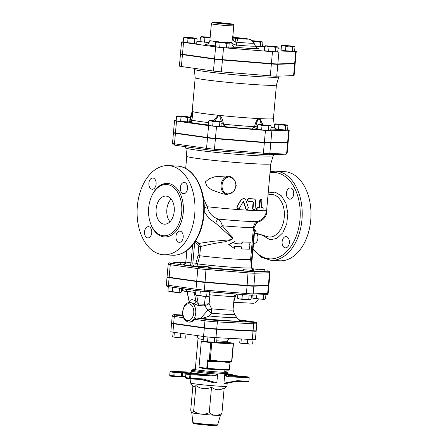 <?xml version="1.0" encoding="UTF-8"?>
<svg xmlns="http://www.w3.org/2000/svg" width="448" height="448" viewBox="0 0 448 448"><rect width="100%" height="100%" fill="white"/><g stroke="black" fill="none" stroke-linecap="round" stroke-linejoin="round"><path stroke-width="0.67" d="M261.268 207.564A42.185 1.842 5.1 0 0 262.058 207.57L262.679 207.637C263.43 208.572 263.346 209.507 262.427 210.437A42.885 1.87 -174.9 0 1 257.712 210.33C256.609 209.356 256.693 208.421 257.958 207.53A42.885 1.87 5.1 0 0 259.689 207.586L260.316 200.592L261.285 199.214L261.89 200.626L261.268 207.62A42.885 1.87 5.1 0 0 262.679 207.637L262.125 207.575M257.712 210.33L257.169 210.263C256.088 209.289 256.172 208.354 257.421 207.463A42.185 1.842 5.1 0 0 259.118 207.519L259.745 200.519L260.697 199.147L261.285 199.214M259.118 207.519L259.689 207.586M257.477 210.274A42.185 1.842 -174.9 0 1 257.169 210.263L257.606 210.319M253.081 201.695L253.557 202.423L252.997 208.718L253.848 210.162L255.069 208.818L255.69 201.824C255.741 200.122 255.13 199.158 253.87 198.923A42.885 1.87 -174.9 0 1 249.054 198.66C247.425 199.494 247.341 200.43 248.808 201.454A42.885 1.87 5.1 0 0 253.081 201.695L253.114 201.701M253.406 198.862A42.185 1.842 5.1 0 1 248.674 198.598C247.066 199.438 246.982 200.368 248.422 201.398L248.808 201.454M253.848 210.162L253.372 210.101L252.532 208.656L253.092 202.362L252.627 201.634M246.131 208.942L247.05 209.782L248.416 207.85L245.857 200.038L243.981 198.346L241.22 199.718L236.975 207.066L237.832 209.138L239.294 208.471L243.46 201.113L246.131 208.942L245.778 208.886L243.163 201.057M246.87 209.737L245.778 208.886M237.726 209.11L236.774 207.015L240.962 199.668L243.824 198.324M249.11 245.672L249.687 249.166A31.287 1.366 -174.9 0 1 242.138 248.959L241.394 246.814A31.287 1.366 -174.9 0 1 234.578 246.4L234.394 248.494L228.866 244.569L235.015 241.5L234.83 243.6A31.287 1.366 5.1 0 0 241.646 244.014L242.766 241.965A31.287 1.366 5.1 0 0 250.309 242.172L249.11 245.672M234.83 243.566A30.582 1.333 5.1 0 0 241.192 243.953L242.29 241.898A30.582 1.333 5.1 0 0 249.67 242.099L250.309 242.172M242.29 241.898L242.766 241.965M241.192 243.953L241.646 244.014M234.394 248.494L228.698 244.524L235.015 241.5M240.946 246.747L241.668 248.892L242.138 248.959M170.005 165.754A44.643 28.907 93 0 1 194.83 212.957A44.643 28.907 93 0 1 163.722 254.761A44.643 28.907 93 0 1 137.172 208.678A44.643 28.907 93 0 1 168.358 165.598A44.643 28.907 93 0 1 170.005 165.754M290.584 187.975A5.622 3.64 93 0 1 293.709 193.922A5.622 3.64 93 0 1 289.789 199.192A5.622 3.64 93 0 1 286.446 193.385A5.622 3.64 93 0 1 290.377 187.958A5.622 3.64 93 0 1 290.584 187.975M289.352 242.76A5.622 3.64 93 0 1 285.449 247.867A5.622 3.64 93 0 1 282.1 242.06A5.622 3.64 93 0 1 286.031 236.634A5.622 3.64 93 0 1 286.238 236.656A5.622 3.64 93 0 1 289.352 242.76M257.001 233.839A5.622 3.64 93 0 1 257.578 240.055A5.622 3.64 93 0 1 254.01 243.432A5.622 3.64 93 0 1 253.803 243.41A5.622 3.64 93 0 1 253.54 243.359M252.991 249.497L261.229 257.258L270.945 260.333L279.72 260.786A44.643 28.907 -87 0 0 310.828 218.982A44.643 28.907 -87 0 0 286.003 171.78A44.643 28.907 -87 0 0 284.357 171.623L275.582 171.164L270.099 171.651M204.21 211.434L208.617 218.137L216.395 223.832L232.361 238.19C231.706 239.271 230.485 239.848 228.698 239.926L213.158 241.287L199.147 243.37L195.541 240.957M268.005 195.076C277.071 191.218 285.902 203.801 284.183 217.728C283.254 229.085 275.806 238.23 268.498 236.902L267.361 236.667M254.643 232.07L255.668 231.84C256.402 231.459 256.267 230.882 255.259 230.098L253.523 228.766L256.334 223.362L258.171 222.062C263.85 220.164 266.812 216.194 267.053 210.151L266.958 206.802M167.462 184.598A25.659 16.615 -87 0 0 166.516 184.509A25.659 16.615 -87 0 0 148.59 209.272A25.659 16.615 -87 0 0 163.85 235.76A25.659 16.615 -87 0 0 181.731 211.73A25.659 16.615 -87 0 0 167.462 184.598M152.992 178.024A5.622 3.64 -87 0 0 152.785 178.007A5.622 3.64 -87 0 0 148.859 183.434A5.622 3.64 -87 0 0 152.202 189.241A5.622 3.64 -87 0 0 156.122 183.971A5.622 3.64 -87 0 0 152.992 178.024M184.43 182.459A5.622 3.64 -87 0 0 184.223 182.442A5.622 3.64 -87 0 0 180.292 187.869A5.622 3.64 -87 0 0 183.635 193.676A5.622 3.64 -87 0 0 187.555 188.406A5.622 3.64 -87 0 0 184.43 182.459M180.085 231.14A5.622 3.64 -87 0 0 179.878 231.118A5.622 3.64 -87 0 0 175.946 236.55A5.622 3.64 -87 0 0 179.295 242.351A5.622 3.64 -87 0 0 183.21 237.087A5.622 3.64 -87 0 0 180.085 231.14M148.652 226.705A5.622 3.64 -87 0 0 148.439 226.682A5.622 3.64 -87 0 0 144.514 232.109A5.622 3.64 -87 0 0 147.857 237.916A5.622 3.64 -87 0 0 151.777 232.646A5.622 3.64 -87 0 0 148.652 226.705M166.432 196.14A14.062 9.106 93 0 1 174.25 211.008A14.062 9.106 93 0 1 164.455 224.179A14.062 9.106 93 0 1 156.089 209.664A14.062 9.106 93 0 1 165.911 196.09A14.062 9.106 93 0 1 166.432 196.14M171.125 199.058A14.062 9.106 -87 0 0 169.943 221.766M174.401 132.815L173.93 132.832A8.445 0.37 5.1 0 0 173.432 132.91A8.445 0.37 5.1 0 0 175.42 133.33L207.497 137.855A8.445 0.37 5.1 0 0 215.41 138.684L264.348 142.66A8.445 0.37 5.1 0 0 270.771 142.99L287.633 142.436A8.445 0.37 5.1 0 0 288.131 142.358A8.445 0.37 5.1 0 0 287.196 142.106M169.159 277.29L170.279 264.695L197.842 268.587A8.91 0.386 5.1 0 0 206.186 269.461L248.231 272.877A8.91 0.386 5.1 0 0 255.013 273.224L269.5 272.748A8.91 0.386 5.1 0 0 270.026 272.664L268.901 285.258A8.91 0.386 -174.9 0 1 268.374 285.342L253.887 285.818A8.91 0.386 -174.9 0 1 247.111 285.466L205.066 282.055A8.91 0.386 -174.9 0 1 196.717 281.176L169.159 277.29A8.91 0.386 -174.9 0 1 167.065 276.847L168.185 264.253A8.91 0.386 5.1 0 0 170.279 264.695A1.406 1.07 -82 0 1 171.478 263.351A7.504 0.325 -174.9 0 1 170.156 262.909L169.982 262.903A1.406 1.322 88.1 0 1 170.156 262.909M231.218 193.183L234.45 190.378L236.27 185.853L234.808 180.41L232.557 177.996M234.769 180.354L232.478 177.878L229.309 176.344A9.139 6.955 98 0 1 232.338 177.811A0.706 0.403 132.4 0 1 232.478 177.873A0.706 0.403 132.4 0 1 232.462 178.461C237.574 181.126 236.723 190.691 231.179 192.802A0.706 0.375 55.2 0 1 231.129 193.318L234.388 190.462M223.121 193.934L211.764 189.935L207.122 186.614L205.251 181.966L209.322 178.668L214.698 176.803L226.565 175.958L229.309 176.344A9.139 6.955 98 0 0 221.144 184.419A9.139 6.955 98 0 0 226.755 194.443L231.129 193.318M194.673 242.262L197.96 244.502L198.806 246.439L200.553 246.602C207.407 244.748 215.404 243.158 224.543 241.825L231.101 239.932C233.811 239.103 231.98 236.197 230.485 235.228L222.337 225.747C221.374 222.65 220.074 220.444 218.434 219.134C212.402 217.078 208.65 212.946 207.194 206.735A42.185 1.842 -174.9 0 0 266.644 210.358L270.799 163.778A42.185 1.842 -174.9 0 1 270.799 163.789A42.185 1.842 -174.9 0 1 242.967 163.022A42.185 1.842 -174.9 0 1 196.683 158.357A42.185 1.842 -174.9 0 1 186.766 156.29L185.853 147.896A43.842 1.91 5.1 0 0 196.157 150.046A43.842 1.91 5.1 0 0 244.261 154.896A43.842 1.91 5.1 0 0 273.185 155.691L273.829 154.582M204.26 207.665A3.517 0.476 162 0 0 207.194 206.735L203.47 198.363M220.259 227.31L222.337 225.747A30.582 1.333 -174.9 0 0 253.495 227.186L250.628 259.286A30.582 1.333 -174.9 0 1 250.628 259.286L251.546 267.663A32.239 1.406 -174.9 0 1 232.383 267.26A32.239 1.406 -174.9 0 1 197.652 263.911A1.406 0.291 6 0 1 195.933 263.749C195.916 265.289 196.084 266.101 196.42 266.19C196.902 266.174 197.316 265.418 197.652 263.911L195.989 263.2L195.933 263.749M197.702 263.637L199.741 255.741L197.999 255.444L195.989 263.2L192.853 263.015A2.811 1.63 -86.7 0 0 194.219 266.062L196.42 266.19A35 1.529 5.1 0 0 201.286 266.778M192.595 245.017L191.005 262.842L192.853 263.015L194.706 242.301A1.406 0.75 126.2 0 1 195.933 241.22M197.96 244.502A1.406 0.773 121.6 0 1 199.147 243.365L200.553 246.602L199.735 255.741M250.628 259.286A30.582 1.333 -174.9 0 1 232.473 258.888A30.582 1.333 -174.9 0 1 199.741 255.741M253.198 230.496L254.128 231.179A1.406 0.851 125.2 0 1 255.259 230.098M251.177 264.281L254.128 231.179L254.514 232.45L254.94 231.801M254.94 231.795A1.406 1.142 -108.2 0 1 254.946 231.795A1.406 1.142 -108.2 0 1 255.668 231.84M255.724 224.571A3.517 2.324 19.5 0 0 254.307 224.493M258.171 222.062A3.517 0.325 71.9 0 0 257.869 221.357M267.053 210.151L266.666 210.106M215.818 223.423A3.517 1.809 112.4 0 1 218.434 219.134A34.726 1.512 -174.9 0 0 258.014 221.306L255.461 222.93C255.707 222.757 254.089 223.754 253.495 227.186M261.99 269.634L264.869 269.741L261.386 269.27L257.869 269.114L261.99 269.634M176.663 262.394L173.779 262.287L177.268 262.752L180.779 262.909L176.663 262.394M201.544 266.146L208.342 266.801L201.544 266.146M264.908 299.253L265.558 298.827L265.933 294.672M259.801 299.158L263.228 298.906L264.348 299.398L254.201 298.575L256.463 298.357L259.801 299.158M252.28 297.926L254.201 298.575L252.28 297.926M182.426 290.427L184.598 291.267L182.426 290.427L182.582 288.652M187.012 291.558L184.598 291.267L186.889 291.06M167.938 290.903L170.111 291.743L167.938 290.903L168.319 286.625M172.374 291.53L175.711 292.331L170.111 291.743L172.374 291.53L172.754 287.269M179.138 292.079L180.258 292.572L175.711 292.331L179.138 292.079L179.486 288.215M180.818 292.426L181.468 292.001L181.782 288.54M199.931 295.417L203.269 296.223L197.669 295.635L199.931 295.417L200.318 291.082M195.748 294.991L197.669 295.635L195.748 294.991M206.696 295.966L207.816 296.458L203.269 296.223L206.696 295.966L207.082 291.67M208.376 296.318L209.031 295.893L209.39 291.855M256.766 294.974L256.463 298.357M252.263 295.12L252.028 297.73M263.598 294.745L263.228 298.906M195.877 290.534L195.502 294.79M244.21 269.763L250.387 270.217L244.21 269.763M248.741 299.382L249.861 299.874L245.314 299.639L248.741 299.382L249.127 295.047M239.714 299.051L241.976 298.833L245.314 299.639L239.714 299.051L237.546 298.206L239.714 299.051M250.421 299.729L251.076 299.303L251.446 295.137M237.905 294.174L237.546 298.206M242.362 294.532L241.976 298.833M211.596 308.902A4.217 0.314 -19.7 0 1 208.001 310.106L211.467 313.135L211.596 308.784L207.995 310.083L200.71 318.248L196.308 318.018L194.482 319.273A9.845 6.373 93 0 1 189.689 322.123L188.888 322.078A9.845 6.373 -87 0 0 195.759 312.581A9.845 6.373 -87 0 0 189.907 302.422L198.649 305.592L204.764 305.911L209.138 303.694L204.708 304.22A2.111 1.316 -102.6 0 0 205.246 305.788M239.708 320.365L239.714 320.365C239.098 319.721 239.014 321.059 236.729 317.486A21.918 0.958 -174.9 0 1 209.362 315.997C205.005 317.699 202.132 318.45 200.738 318.248L200.71 318.248M209.362 315.997L211.467 313.135A19.533 0.851 5.1 0 0 234.601 314.317L233.05 309.943A17.578 0.767 -174.9 0 1 211.596 308.784L209.138 303.694L209.933 294.795A17.578 0.767 5.1 0 0 234.27 296.257L235.228 293.955M205.408 296.374L204.428 304.242A2.111 1.366 -87 0 0 204.764 305.911L207.995 310.083M183.518 317.727L174.306 316.422L173.678 323.422A8.831 0.386 -174.9 0 1 171.606 322.986L172.228 315.991A8.831 0.386 5.1 0 0 174.306 316.422A1.406 1.07 -82 0 1 175.498 315.078A7.426 0.325 -174.9 0 1 176.378 314.703L182.722 315.034L176.327 314.698A1.406 0.913 93 0 1 176.378 314.703M194.482 319.273L204.971 320.751A8.831 0.386 5.1 0 0 217.364 321.905L253.686 323.792A8.831 0.386 5.1 0 0 256.805 323.775L256.183 330.77A8.831 0.386 -174.9 0 1 253.058 330.786L216.742 328.899A8.831 0.386 -174.9 0 1 204.35 327.751L173.678 323.422M167.961 277.099L167.558 277.116A8.91 0.386 5.1 0 0 167.031 277.2A8.91 0.386 5.1 0 0 169.126 277.637L196.683 281.529A8.91 0.386 5.1 0 0 205.033 282.402L247.078 285.818A8.91 0.386 5.1 0 0 253.859 286.171L268.346 285.695A8.91 0.386 5.1 0 0 268.873 285.611A8.91 0.386 5.1 0 0 267.971 285.354M233.761 302.014L235.603 295.445A3.517 1.086 6 0 0 234.304 295.982M235.603 295.445L236.303 294.974A3.517 2.274 93 0 1 236.578 294.062M258.362 299.034A9.492 6.143 93 0 1 252.907 303.268L233.733 302.271M187.001 291.502L187.096 291.29A4.217 3.724 99.8 0 0 185.814 289.111M204.428 304.242L198.313 303.929L195.916 301.146C192.478 299.068 190.266 299.281 189.28 301.79L187.096 291.29L194.219 292.331A4.217 2.822 97.3 0 0 193.25 290.158M193.844 303.666A2.111 1.008 -57.8 0 0 195.916 301.146L194.219 292.331L195.642 293.216M209.731 291.883A4.217 1.63 -83.9 0 1 209.933 294.795L209.132 294.711M196.711 295.478L198.313 303.929A2.111 1.366 -87 0 0 198.649 305.592M189.314 302.428L189.28 301.79A2.111 1.742 -157.7 0 1 189.493 302.417M182.84 315.633L178.214 315.112L182.795 315.414M209.574 319.586L214.749 319.967L209.574 319.586M250.029 321.86L245.202 321.328L250.029 321.86M207.659 282.262L199.27 281.495M249.71 285.662L241.662 285.023M174.412 278.029L171.786 277.659M182.79 315.386L177.649 315.062L182.846 315.661M180.802 333.284L180.393 337.82L173.93 337.137L172.715 336.734L173.118 332.198M186.01 334.018L185.646 338.089L180.393 337.82M174.356 332.371L173.93 337.137M209.558 319.385L215.32 320.018L209.558 319.385M217.022 337.702L216.614 342.289L207.519 341.818L203.084 341.191L203.504 336.487M207.95 337.008L207.519 341.818M214.71 337.574L214.284 342.367M245.459 321.451L251.636 321.905L245.459 321.451M252.314 344.081L252.028 344.103M240.066 338.895L239.753 342.418L240.223 343.112M240.234 343.118L240.968 342.826L244.149 343.694L247.43 343.504L250.012 344.17L240.313 343.151M247.806 339.298L247.43 343.504M241.31 338.962L240.968 342.826M253.058 339.567L252.683 343.773M209.642 360.881L208.622 360.707L208.947 360.786L208.656 361.435A38.668 1.686 5.1 0 0 212.122 361.682A0.706 0.297 93.9 0 1 212.436 361.038M211.086 342.11A0.706 0.538 98 0 0 210.801 342.675L209.238 360.164A0.706 0.538 98 0 0 209.714 360.892A0.706 0.454 -87 0 0 210.23 360.254L207.508 359.918L208.622 360.707L208.146 361.295L208.656 361.435M207.508 359.918L208.146 361.295L207.239 369.046A0.706 0.538 -82 0 1 207.194 369.04L207.194 369.04A0.706 0.538 -82 0 1 206.758 368.318L199.002 367.22L202.238 368.34L207.194 369.04A0.706 0.706 0 0 0 207.239 369.046L228.687 370.16A0.706 0.622 -89.6 0 0 229.309 369.522A38.668 1.686 -174.9 0 1 207.514 368.39L206.758 368.318L207.508 359.918M228.306 361.855L220.864 361.514L227.713 362.494A38.668 1.686 5.1 0 0 229.673 362.527A0.706 0.616 90.5 0 1 230.048 361.95M212.122 361.682L220.864 361.514L212.464 361.032M228.273 361.855A0.706 0.582 -88.6 0 0 227.713 362.494M229.673 362.527L229.947 362.426A0.706 0.571 53.9 0 1 230.121 361.956M229.314 369.494L230.065 362.029M208.891 360.78L209.675 360.886A0.706 0.706 0 0 0 209.737 360.892L212.722 361.049M214.9 361.67A0.706 0.342 -93.5 0 1 215.068 361.094A0.706 0.454 -87 0 0 215.342 360.522L210.23 360.254L211.786 342.765A0.706 0.454 -87 0 0 211.635 342.154M231.711 361.334L226.514 361.105L220.864 361.514L215.342 360.522M226.514 361.105A0.706 0.454 93 0 1 226.24 361.676A0.706 0.549 102 0 0 225.87 362.242M203.095 341.074L201.314 341.337L210.801 342.675L233.442 343.879A0.706 0.706 0 0 0 232.837 343.118A0.706 0.538 98 0 0 232.803 343.112A0.706 0.454 93 0 1 233.19 343.879L231.627 361.368A0.706 0.454 93 0 1 231.14 362.006L231.14 362.006A0.706 0.454 93 0 1 231.118 362.006L228.351 361.861M207.25 369.046A37.962 1.658 5.1 0 0 219.666 369.841A37.962 1.658 5.1 0 0 228.631 370.154A0.706 0.622 -89.6 0 0 228.687 370.16A0.706 0.706 0 0 0 229.393 369.516L230.149 361.928M216.625 342.199A14.762 0.644 5.1 0 0 222.102 342.558A14.762 0.644 5.1 0 0 227.321 342.53L227.444 341.135L228.906 338.318M173.65 323.77L204.316 328.098A8.831 0.386 5.1 0 0 216.709 329.252L253.03 331.134A8.831 0.386 5.1 0 0 256.15 331.122L255.399 339.517A8.831 0.386 -174.9 0 1 252.28 339.534L215.958 337.646A8.831 0.386 -174.9 0 1 203.566 336.493L172.9 332.164A8.831 0.386 -174.9 0 1 170.822 331.733L171.573 323.333A8.831 0.386 5.1 0 0 173.65 323.77L172.9 332.164M179.021 324.173L176.221 323.781M215.23 328.81L206.847 328.059M251.558 330.708L246.624 330.45M172.558 323.249A8.831 0.386 5.1 0 0 171.573 323.333M256.15 331.122A8.831 0.386 5.1 0 0 255.198 330.859M196.812 326.687A28.123 1.226 -174.9 0 1 192.461 326.116A28.123 1.226 -174.9 0 1 189.095 325.595M237.961 330.002A28.123 1.226 -174.9 0 1 223.899 329.269M190.809 372.187A19.684 0.857 5.1 0 0 212.386 375.194A0.706 0.426 93.2 0 1 212.744 375.956C214.491 376.09 216.104 375.564 217.582 374.371L217.543 374.114C216.065 375.021 214.346 375.379 212.386 375.194L190.523 373.974A0.706 0.538 98 0 0 189.924 374.646L190.882 374.735A0.706 0.426 -86.8 0 0 190.523 373.974L186.827 373.458L185.836 374.069L185.522 377.569L186.379 378.353L190.053 378.868A0.706 0.538 98 0 0 190.086 378.874A0.706 0.426 -86.8 0 0 190.109 378.874L190.109 378.874A0.706 0.426 -86.8 0 0 190.568 378.235L189.616 378.146A0.706 0.538 98 0 0 190.053 378.868A0.706 0.706 0 0 0 190.109 378.874L202.412 379.562L214.402 382.945L200.906 379.478M190.014 378.862L186.379 378.353M181.3 376.342L181.67 377.026L182.42 376.432L173.779 375.911A0.706 0.538 98 0 0 174.25 376.634A0.706 0.454 -87 0 0 174.278 376.639L174.278 376.639A0.706 0.454 -87 0 0 174.765 376.001L175.078 372.501A0.706 0.454 -87 0 0 174.686 371.739A0.706 0.538 98 0 0 174.087 372.411L181.614 372.842L181.3 376.342M185.595 376.779L182.42 376.432L182.728 372.938L182.073 372.126L181.614 372.842L188.104 373.526M228.906 374.237A0.706 0.538 98 0 0 228.833 374.226L232.54 374.746L233.386 375.654M228.788 376.79L249.211 377.765L248.31 376.975L228.368 376.029C226.99 376.04 225.786 375.525 224.756 374.489L224.689 374.741C225.826 376.068 227.186 376.751 228.788 376.79A0.706 0.482 -87.3 0 0 228.368 376.029A19.684 0.857 5.1 0 0 228.592 375.558M244.681 376.466L248.31 376.975M228.788 374.226A0.706 0.426 93.2 0 1 228.81 374.226A0.706 0.706 0 0 1 228.872 374.231L232.54 374.746M191.274 372.176L190.96 372.17M174.177 376.628L170.548 376.113L169.714 375.334L170.022 371.834L170.99 371.224L190.848 372.17L170.99 371.224M190.921 373.671L191.542 373.162L171.046 371.224M217.582 374.371L216.826 382.844L214.402 382.945M216.826 382.844L202.944 378.924L202.412 379.562M247.929 381.875L236.701 381.343L247.929 381.875L248.898 381.265L237.132 380.699L236.74 381.338L225.014 383.566L236.74 381.338M225.238 383.505L223.933 383.214L224.689 374.741M249.211 377.765L248.898 381.265M227.226 383.146L226.951 386.221A18.278 0.795 -174.9 0 1 226.929 386.254A18.278 0.795 -174.9 0 1 214.586 385.874A18.278 0.795 -174.9 0 1 194.83 383.874A18.278 0.795 -174.9 0 1 190.551 383.006A18.278 0.795 -174.9 0 1 190.534 382.973L190.898 378.918M217.683 424.743L217.062 425.438C216.003 425.438 219.262 425.863 210.302 425.376L194.617 423.724L193.379 423.354L192.836 422.526A12.471 0.543 -174.9 0 0 205.212 424.172A12.471 0.543 -174.9 0 0 217.683 424.743L220.472 415.274A14.414 0.627 -174.9 0 1 220.461 415.285A14.414 0.627 -174.9 0 1 215.382 415.285A14.414 0.627 -174.9 0 1 201.253 414.137A14.414 0.627 -174.9 0 1 191.99 412.832A14.414 0.627 -174.9 0 1 191.778 412.726L191.99 412.832C192.438 413 192.993 412.423 193.654 411.102C196.308 412.888 198.839 413.902 201.253 414.137C203.661 414.406 206.321 413.941 209.244 412.737C211.378 414.35 213.422 415.201 215.382 415.285C217.336 415.402 219.514 414.775 221.911 413.398L220.461 415.285M192.892 385.806L190.725 410.122C191.111 411.796 191.537 412.698 191.99 412.832M221.911 413.398L224.19 387.862C219.705 390.628 215.482 390.41 211.523 387.201C206.058 389.648 200.861 389.099 195.933 385.566L193.654 411.102M195.933 385.566L193.928 387.038L190.551 383.006M211.523 387.201L209.244 412.737M181.244 146.098L177.257 145.538M216.334 150.679L209.334 150.035M278.869 125.076L276.702 124.23L282.302 124.818L278.869 125.076L278.482 129.444L275.968 129.086M285.634 125.625L285.247 129.993L287.577 129.914L287.969 125.546L286.849 125.054L285.634 125.625L282.302 124.818L287.185 124.975L275.649 123.878L276.702 124.23L274.439 124.449L275.318 123.917M287.969 125.546L287.185 124.975M180.998 117.13L178.825 116.284L184.425 116.872L180.998 117.13L180.606 121.498L189.706 121.912L190.092 117.6L187.925 116.76L182.325 116.172L177.778 115.931L178.825 116.284L176.562 116.502L177.442 115.97M190.092 117.6L189.314 117.029M188.972 117.107L187.762 117.678L184.425 116.872L188.972 117.107M219.839 122.209L219.447 126.571L221.777 126.493L222.169 122.13L221.049 121.638L219.839 122.209L216.502 121.402L213.074 121.654L210.902 120.814L221.39 121.559L209.854 120.462L210.902 120.814L208.639 121.033L209.518 120.501M222.169 122.13L221.39 121.559M187.37 122.046L187.762 117.678M180.606 121.498L176.17 120.87L176.562 116.502M219.447 126.571L212.682 126.022L213.074 121.654M212.682 126.022L208.247 125.395L208.639 121.033M274.277 126.274L274.439 124.449M285.247 129.993L278.482 129.444M176.198 120.551L175.022 120.59A8.445 0.37 5.1 0 0 174.524 120.669A8.445 0.37 5.1 0 0 176.512 121.083L208.589 125.614A8.445 0.37 5.1 0 0 216.502 126.442L265.44 130.413A8.445 0.37 5.1 0 0 271.863 130.749L288.725 130.194A8.445 0.37 5.1 0 0 289.223 130.116A8.445 0.37 5.1 0 0 287.594 129.752M262.836 124.634L259.818 118.636A40.779 1.781 5.1 0 0 273.426 118.524L274.557 127.702L276.853 129.321A2.811 2.806 -39.5 0 1 274.949 128.33L276.102 129.147M271.107 126.101L269.987 125.608L268.778 126.179L265.44 125.373L262.013 125.63L259.84 124.785L270.323 125.53L271.107 126.101L270.715 130.469L268.386 130.547L257.186 129.371L257.578 125.003L258.457 124.471L259.84 124.785L257.578 125.003M252.241 128.974L255.886 129.203A2.811 1.506 93.5 0 1 254.621 126.722L252.241 128.974A45.192 1.971 5.1 0 1 226.738 126.902C225.73 126.633 224.61 125.731 223.373 124.186A2.811 0.566 -84.4 0 1 222.606 126.504L226.738 126.902M208.303 124.807L207.295 124.858L208.286 124.975M189.095 122.198L190.579 122.5C191.464 122.399 191.906 121.61 191.906 120.142A2.811 2.666 -77.4 0 1 189.095 122.198L189.017 122.035A2.811 2.716 -94.1 0 0 189.465 122.041C189.918 122.377 190.702 121.632 191.811 119.806L192.836 111.653A40.779 1.781 5.1 0 0 193.038 111.714A2.811 2.397 175.7 0 0 192.886 112.241M265.278 154.633L258.266 154.095M270.323 125.53L258.457 124.471M268.386 130.547L268.778 126.179M261.621 129.998L262.013 125.63M257.466 126.252A9.139 0.398 5.1 0 0 255.914 126.218A2.811 2.565 -90.4 0 0 257.225 128.957M191.906 119.28A9.139 0.398 5.1 0 0 190.59 119.045A2.811 2.279 -81.4 0 1 189.795 120.938M192.623 112.151L190.59 119.045L189.84 119.454L192.662 111.591A40.779 1.781 5.1 0 0 192.836 111.653L192.623 112.151A2.811 2.436 -147.5 0 1 192.662 111.591A40.779 1.781 5.1 0 1 192.198 111.272L189.991 118.754M208.499 122.584A42.437 1.854 -174.9 0 1 191.906 120.142L193.038 111.714A40.779 1.781 5.1 0 0 218.042 115.248L213.578 120.635M223.373 124.186C223.138 120.876 222.029 117.964 220.046 115.455A40.779 1.781 5.1 0 0 258.194 118.552C256.34 120.747 255.147 123.469 254.621 126.722A42.437 1.854 -174.9 0 1 223.373 124.186L221.726 123.441M215.141 120.758L218.266 115.825A2.811 0.689 -113.9 0 1 218.042 115.248A40.779 1.781 5.1 0 0 219.038 115.349L219.694 115.976L221.502 121.643M218.266 115.825L219.038 115.349A40.779 1.781 5.1 0 0 220.046 115.455A2.811 0.958 126.9 0 0 219.694 115.976M192.198 111.255A40.779 1.781 5.1 0 0 192.198 111.272L195.194 77.7A40.779 1.781 5.1 0 0 195.194 77.706A40.779 1.781 5.1 0 0 235.648 83.087A40.779 1.781 5.1 0 0 276.422 84.958L278.807 76.86A42.437 1.854 5.1 0 1 236.382 74.917A42.437 1.854 5.1 0 1 194.281 69.317L193.95 68.292M258.406 119.118L259.017 118.597A40.779 1.781 5.1 0 1 258.194 118.552A2.811 1.691 -124.2 0 1 258.406 119.118C257.174 121.016 256.34 123.379 255.909 126.218L254.621 126.722M259.566 119.179A2.811 1.495 127.8 0 0 259.818 118.636A40.779 1.781 5.1 0 1 259.017 118.597L259.566 119.179L261.492 124.533M295.154 63.655L294.095 75.544A8.445 0.37 -174.9 0 1 293.597 75.628L276.735 76.182A8.445 0.37 -174.9 0 1 270.306 75.846L221.368 71.876A8.445 0.37 -174.9 0 1 213.455 71.042L181.378 66.517A8.445 0.37 -174.9 0 1 179.396 66.097L180.46 54.208A8.445 0.37 5.1 0 0 182.442 54.622L214.519 59.147A8.445 0.37 5.1 0 0 222.432 59.982L271.37 63.952A8.445 0.37 5.1 0 0 277.799 64.288L294.655 63.734A8.445 0.37 5.1 0 0 295.154 63.655A8.445 0.37 5.1 0 0 294.218 63.398M181.429 54.113L180.958 54.124A8.445 0.37 5.1 0 0 180.46 54.208M289.223 130.116L288.165 142.01A8.445 0.37 -174.9 0 1 287.666 142.089L270.805 142.643A8.445 0.37 -174.9 0 1 264.376 142.307L215.438 138.337A8.445 0.37 -174.9 0 1 207.525 137.508L175.448 132.978A8.445 0.37 -174.9 0 1 173.466 132.563L174.524 120.669M186.217 67.2L184.425 66.948M223.356 72.033L216.356 71.4M285.897 46.368L283.724 45.528L289.324 46.11L285.897 46.368L285.505 50.736L281.07 50.109L281.462 45.746L282.341 45.214L283.724 45.528L281.462 45.746M292.662 46.917L292.27 51.285L294.599 51.206L294.991 46.844L293.871 46.351L292.662 46.917L289.324 46.11L294.213 46.273L282.341 45.214M294.991 46.844L294.213 46.273M260.585 42.392L257.247 41.586L261.794 41.821L260.585 42.392L260.193 46.76L255.567 46.379M260.193 46.76L262.522 46.682L262.914 42.314L260.747 41.468L252.185 40.684M262.914 42.314L262.136 41.742M252.661 41.132L257.247 41.586L253.82 41.843L252.862 41.345M210.168 37.29L201.662 36.674L202.714 37.027L200.446 37.246L201.326 36.714M210.112 37.923L208.309 37.615L210.129 37.744M208.309 37.615L204.882 37.867L202.714 37.027L208.309 37.615M188.02 38.422L185.853 37.582L191.453 38.17L188.02 38.422L187.634 42.79L196.728 43.26L197.114 38.898L194.947 38.052L189.347 37.464L184.8 37.229L185.853 37.582L183.585 37.8L184.464 37.268M197.114 38.898L196.336 38.326M196 38.405L194.785 38.97L191.453 38.17L196 38.405M226.862 43.501L226.475 47.869L228.805 47.79L229.191 43.422L228.077 42.93L226.862 43.501L223.53 42.694L220.097 42.952L217.93 42.106L228.413 42.851L216.877 41.754L217.93 42.106L215.662 42.325L216.541 41.793M229.191 43.422L228.413 42.851M209.11 42.61L200.06 41.608L200.446 37.246M204.49 42.235L204.882 37.867M194.398 43.338L194.785 38.97M187.634 42.79L183.198 42.162L183.585 37.8M226.475 47.869L219.71 47.32L220.097 42.952M219.71 47.32L215.275 46.693L215.662 42.325M292.27 51.285L285.505 50.736M253.753 42.582L253.82 41.843M272.294 75.998L265.474 75.454M264.6 46.301L265.479 45.769L266.862 46.082L264.6 46.301L264.214 50.663L268.643 51.29L269.035 46.922L266.862 46.082L272.462 46.67L269.035 46.922M275.8 47.471L275.408 51.839L277.743 51.761L278.13 47.398L277.015 46.906L275.8 47.471L272.462 46.67L277.351 46.827L265.479 45.769M278.13 47.398L277.351 46.827M275.408 51.839L268.643 51.29M227.606 23.61A6.44 0.28 -174.9 0 1 229.118 23.929A6.44 0.28 -174.9 0 1 222.678 23.632A6.44 0.28 -174.9 0 1 216.289 22.781A6.44 0.28 -174.9 0 1 220.511 22.893A6.44 0.28 -174.9 0 1 227.606 23.61M232.954 35.05L231.846 42.638A4.217 1.876 -166.1 0 0 236.314 45.046L236.914 42.213M232.977 34.826L233.234 40.538L235.76 42.252A7.028 1.008 -85.3 0 0 235.228 38.27L234.735 38.203C232.68 37.229 233.649 38.634 232.966 35.571L232.994 34.602M235.76 42.252L236.914 42.207A7.028 1.131 -84.5 0 1 238.224 38.539L235.228 38.27A15.467 0.672 5.1 0 0 234.405 38.13M236.914 42.207A14.734 0.644 5.1 0 0 254.01 43.081L255.377 46.021A16.358 0.711 -174.9 0 1 236.314 45.046A4.217 0.7 -84.5 0 1 235.508 47.247A20.014 0.874 5.1 0 0 254.447 48.619A20.014 0.874 5.1 0 0 257.337 47.998M225.546 42.392A11.25 0.493 -174.9 0 0 231.846 42.638A4.217 4.054 -93.6 0 0 235.508 47.247A15.467 0.672 5.1 0 1 228.872 47.04M200.082 41.339A8.445 0.37 5.1 0 0 198.912 41.328L196.896 41.395M183.226 41.843L182.05 41.882A8.445 0.37 5.1 0 0 181.552 41.961A8.445 0.37 5.1 0 0 183.534 42.381L215.611 46.906A8.445 0.37 5.1 0 0 223.524 47.734L272.462 51.71A8.445 0.37 5.1 0 0 278.891 52.046L295.753 51.492A8.445 0.37 5.1 0 0 296.251 51.408A8.445 0.37 5.1 0 0 294.616 51.044M281.159 49.146L278.012 48.698M264.555 46.799L262.539 46.514M296.251 51.408L295.187 63.302A8.445 0.37 -174.9 0 1 294.689 63.381L277.827 63.935A8.445 0.37 -174.9 0 1 271.398 63.605L222.466 59.629A8.445 0.37 -174.9 0 1 214.553 58.8L182.476 54.275A8.445 0.37 -174.9 0 1 180.488 53.855L181.552 41.961M259.745 200.519L260.316 200.592M257.421 207.463L257.958 207.53M252.532 208.656L252.997 208.718M248.674 198.598L249.054 198.66M253.092 202.362L253.557 202.423M178.78 166.208A44.643 28.907 93 0 1 203.605 213.41A44.643 28.907 93 0 1 172.497 255.22C181.401 255.382 189.017 250.734 195.339 241.27C200.738 232.758 203.7 222.723 204.221 211.17C205.363 188.826 193.95 167.927 178.853 166.219L177.128 166.051A44.643 28.907 93 0 1 178.78 166.208M269.993 172.827A43.238 27.994 93 0 1 276.035 172.67A43.238 27.994 93 0 1 297.522 232.411A43.238 27.994 93 0 1 253.07 248.629M270.945 260.333A44.643 28.907 -87 0 0 302.053 218.523A44.643 28.907 -87 0 0 277.228 171.326A44.643 28.907 -87 0 0 275.582 171.164M262.427 235.323L270.043 239.758L276.881 238.414L282.839 232.758L286.754 223.821L287.857 213.332L285.925 203.347L281.355 195.798L275.05 192.108L268.195 192.959M268.498 236.902L254.486 232.747M150.489 223.216A26.785 17.343 -87 0 0 180.152 224.767A26.785 17.343 -87 0 0 168.42 183.523A26.785 17.343 -87 0 0 151.922 195.602M287.633 142.436L286.698 152.93A1.406 1.322 88.1 0 1 285.426 154.202C286.054 154.51 286.642 154.062 287.196 152.852A8.445 0.37 -174.9 0 1 286.698 152.93L269.836 153.485A1.406 1.322 88.1 0 1 268.565 154.756L285.426 154.202M270.771 142.99L269.836 153.485A8.445 0.37 -174.9 0 1 263.407 153.154L263.038 154.47L214.099 150.494A7.039 0.308 5.1 0 1 207.502 149.806A1.406 1.07 98 0 1 207.43 149.8L214.11 150.5L214.469 149.178A8.445 0.37 -174.9 0 1 206.556 148.35A1.406 1.07 98 0 0 207.43 149.8L175.353 145.27A1.406 1.07 98 0 0 175.426 145.275L207.362 149.783M268.565 154.756L263.049 154.47A7.039 0.308 5.1 0 0 268.391 154.745M264.348 142.66L263.407 153.154L214.469 149.178L215.41 138.684M207.497 137.855L206.556 148.35L174.479 143.819A1.406 1.07 98 0 0 175.353 145.27C171.982 144.362 173.706 145.645 172.497 143.405L173.432 132.91M175.42 133.33L174.479 143.819A8.445 0.37 -174.9 0 1 172.497 143.405M184.47 262.427A1.406 1.322 88.1 0 1 184.643 262.433A7.504 0.325 -174.9 0 1 185.741 262.444L178.931 262.612M179.01 262.618L184.643 262.433M196.717 281.176L197.842 268.587A1.406 1.07 -82 0 1 199.035 267.243L171.478 263.351M205.066 282.055L206.063 267.977A7.504 0.325 -174.9 0 1 199.035 267.243M247.111 285.466L248.108 271.393L206.063 267.977M253.887 285.818L255.013 273.224A1.406 1.322 -91.9 0 0 253.82 271.69A7.504 0.325 -174.9 0 1 248.108 271.393M268.374 285.342L269.5 272.748A1.406 1.322 -91.9 0 0 268.307 271.214L253.82 271.69M267.131 270.794A1.406 1.07 98 0 0 267.058 270.777A1.406 1.07 98 0 0 266.986 270.771A7.504 0.325 -174.9 0 1 268.307 271.214M252.661 268.75L257.835 269.478L252.655 268.744M270.026 272.664C268.811 270.474 270.654 271.701 267.058 270.777L266.986 270.771M208.275 267.54A35 1.529 5.1 0 0 243.32 270.318M250.359 270.525A35 1.529 5.1 0 0 252.745 269.623M183.456 264.55L183.271 264.723A41.126 1.792 5.1 0 0 188.664 265.535L194.219 266.062M185.052 263.715A35 1.529 5.1 0 0 184.554 264.13M252.297 269.265L253.366 269.108M231.179 192.802A8.439 6.418 -82 0 1 223.11 190.646A8.439 6.418 -82 0 1 224.084 179.754A8.439 6.418 -82 0 1 232.462 178.461M183.271 264.723A2.811 2.458 -80.4 0 0 185.976 262.08A38.315 1.669 -174.9 0 0 191.005 262.842A2.811 2.089 -82.1 0 1 188.664 265.535M187.018 250.404L185.808 262.035C184.895 264.981 184.229 264.018 183.338 264.561L184.621 264.606M253.165 269.086L253.478 269.136C252.7 268.453 251.871 269.276 251.496 266.218L251.39 266.235M252.213 269.175A2.811 1.82 -87 0 0 252.56 269.276M198.806 246.439L197.999 255.444M200.738 318.248A26.858 1.17 5.1 0 0 232.008 320.925A26.858 1.17 5.1 0 0 239.394 320.242M188.524 322.045A9.845 6.373 -87 0 0 188.888 322.078L188.451 322.039C184.386 320.813 182.42 317.374 182.549 311.724L184.195 306.057C185.007 304.024 186.911 302.814 189.907 302.422M187.578 320.589A8.439 5.46 93 0 1 184.005 307.334A8.439 5.46 93 0 1 193.396 308.661A8.439 5.46 93 0 1 187.578 320.589M204.35 327.751L204.971 320.751A1.406 1.07 -82 0 1 206.164 319.407L196.308 318.018M216.742 328.899L217.364 321.905A1.406 0.913 -87 0 0 216.586 320.376A7.426 0.325 -174.9 0 1 206.164 319.407M253.058 330.786L253.686 323.792A1.406 0.913 -87 0 0 252.907 322.263L216.586 320.376M256.805 323.775C255.791 321.776 257.443 322.778 253.859 321.888A1.406 1.07 98 0 0 253.786 321.882A7.426 0.325 -174.9 0 1 252.907 322.263M253.859 321.888L238.51 319.726L253.786 321.882M182.963 316.137L175.498 315.078M268.346 285.695L267.658 293.39A1.406 1.322 88.1 0 1 266.386 294.655C267.047 294.958 267.646 294.504 268.184 293.306A8.91 0.386 -174.9 0 1 267.658 293.39L253.17 293.866A1.406 1.322 88.1 0 1 251.899 295.131L266.386 294.655M253.859 286.171L253.17 293.866A8.91 0.386 -174.9 0 1 246.389 293.513L246.019 294.829L203.997 291.418M251.899 295.131L246.03 294.829A7.504 0.325 5.1 0 0 251.731 295.126M247.078 285.818L246.389 293.513L204.344 290.097L203.974 291.418A7.504 0.325 5.1 0 1 196.941 290.679A1.406 1.07 98 0 1 196.874 290.674L246.03 294.829M205.033 282.402L204.344 290.097A8.91 0.386 -174.9 0 1 196 289.223A1.406 1.07 98 0 0 196.874 290.674L169.31 286.782A1.406 1.07 98 0 0 169.383 286.787L196.801 290.657M196.683 281.529L196 289.223L168.437 285.331A1.406 1.07 98 0 0 169.31 286.782C165.715 285.858 167.563 287.084 166.348 284.894L167.031 277.2M169.126 277.637L168.437 285.331A8.91 0.386 -174.9 0 1 166.348 284.894M236.303 294.974L237.826 295.053M251.39 295.758L252.202 295.803M209.765 360.898L212.481 361.038M202.367 368.357L207.161 369.034M201.314 341.337L199.002 367.22M227.338 342.345L232.803 343.112L216.614 342.272M197.187 335.591L198.033 338.509A14.762 0.644 5.1 0 0 201.499 339.237A14.762 0.644 5.1 0 0 203.241 339.466M216.748 340.799A14.762 0.644 5.1 0 0 227.444 341.135M204.316 328.098L203.566 336.493M216.709 329.252L215.958 337.646M253.03 331.134L252.28 339.534M181.709 377.026L174.278 376.639A0.706 0.706 0 0 1 174.216 376.634L170.548 376.113M174.3 376.639L181.591 377.02M231.297 375.424L233.397 375.53M237.283 376.079L244.67 376.466L228.161 375.082L237.283 376.079M232.473 374.741L228.004 374.511M228.105 373.279L227.332 372.103L224.734 371.526A17.226 0.75 -174.9 0 1 219.946 372.103A17.226 0.75 -174.9 0 1 196.879 369.919A17.226 0.75 -174.9 0 1 195.317 368.906L192.612 369.018L191.688 370.026A18.278 0.795 5.1 0 0 195.983 370.927A18.278 0.795 5.1 0 0 216.115 372.96A18.278 0.795 5.1 0 0 228.105 373.279L228.01 374.326A18.278 0.795 -174.9 0 1 224.756 374.489M202.944 378.924L190.568 378.235L190.882 374.735L212.744 375.956M185.836 374.069L189.924 374.646L189.616 378.146L185.522 377.569M186.883 373.458L194.275 373.845L191.542 373.162M170.022 371.834L174.087 372.411L173.779 375.911L169.714 375.334M237.132 380.699L223.933 383.214M217.543 374.114A18.278 0.795 -174.9 0 1 195.894 371.98A18.278 0.795 -174.9 0 1 191.598 371.078L190.691 372.226M195.686 423.349A11.441 0.498 5.1 0 0 197.658 424.178A11.441 0.498 5.1 0 0 212.638 425.516A11.441 0.498 5.1 0 0 214.726 425.051M276.853 129.321L275.688 129.069M270.771 129.853A45.192 1.971 5.1 0 0 276.825 129.5M255.886 129.203L257.197 129.27M221.788 126.42L222.606 126.504M190.579 122.5A45.192 1.971 5.1 0 0 207.295 124.858M274.344 126.896A42.437 1.854 -174.9 0 1 270.995 127.333M293.597 75.628L294.655 63.734M181.378 66.517L182.442 54.622M221.368 71.876L222.432 59.982M213.455 71.042L214.519 59.147M276.735 76.182L277.799 64.288M270.306 75.846L271.37 63.952M287.666 142.089L288.725 130.194M175.448 132.978L176.512 121.083M215.438 138.337L216.502 126.442M207.525 137.508L208.589 125.614M270.805 142.643L271.863 130.749M264.376 142.307L265.44 130.413M215.214 22.966A9.845 0.431 -174.9 0 1 220.976 22.775A9.845 0.431 -174.9 0 1 231.93 24.321A9.845 0.431 -174.9 0 1 215.214 22.966M214.021 24.31A11.25 0.493 5.1 0 0 226.408 25.558A11.25 0.493 5.1 0 0 233.783 25.754C233.593 24.735 233.313 24.259 232.96 24.315L222.667 22.921L212.346 22.518C212.1 22.372 211.775 22.786 211.378 23.755A11.25 0.493 5.1 0 0 214.021 24.31M218.534 41.798A11.25 0.493 -174.9 0 1 212.52 41.098A11.25 0.493 -174.9 0 1 209.877 40.544L211.378 23.755M233.318 37.47A8.646 0.375 -174.9 0 1 247.794 38.892A8.646 0.375 -174.9 0 1 238.224 38.539M206.73 44.212A15.467 0.672 5.1 0 0 215.342 45.898M182.476 54.275L183.534 42.381M222.466 59.629L223.524 47.734M214.553 58.8L215.611 46.906M277.827 63.935L278.891 52.046M271.398 63.605L272.462 51.71M294.689 63.381L295.753 51.492M246.68 209.726L247.05 209.782M243.673 198.29L243.981 198.346M177.128 166.051L168.358 165.598M172.497 255.22L163.722 254.761M254.464 233.016L267.355 236.667M263.049 154.47L214.11 150.5M287.196 152.852L288.131 142.358M169.982 262.903C169.322 262.601 168.722 263.054 168.185 264.253M226.755 194.443L223.115 193.928M234.45 190.378L234.097 190.803M234.534 180.034L234.808 180.41M186.766 156.279L185.679 168.465M185.853 147.896L185.416 146.692M270.799 163.789L273.185 155.691M251.546 267.663C251.944 268.996 252.414 269.685 252.952 269.735M185.808 262.035L186.833 250.544M251.496 266.218L254.514 232.45M266.644 210.358C265.798 215.841 262.926 219.492 258.014 221.306M264.729 271.331L264.869 269.741M180.628 264.645L180.779 262.909M173.656 263.659L173.779 262.287M208.219 268.156L208.342 266.801M201.219 267.512L201.337 266.174M250.264 271.55L250.387 270.217M243.258 271.001L243.382 269.59M233.05 309.943L234.27 296.257M236.729 317.486L234.601 314.317M176.327 314.698L173.096 314.798L172.228 315.991M268.184 293.306L268.873 285.611M189.286 302.428L186.995 291.474L185.528 289.072M228.15 361.85L231.14 362.006A0.706 0.706 0 0 0 231.879 361.368L233.442 343.879M232.837 343.118L227.338 342.339M198.033 338.509L195.25 369.678M224.862 370.07L224.661 372.299M248.371 376.986L244.675 376.46M228.01 374.326L228.693 375.614M186.827 373.458L194.197 373.839M190.109 378.874L202.434 379.562M191.688 370.026L191.598 371.078M192.836 422.526L191.766 412.714M224.123 388.59L226.929 386.254M276.114 142.47L276.08 142.817M283.192 142.234L283.164 142.587M243.796 140.638L243.762 140.986M250.802 141.21L250.774 141.557M194.942 135.727L194.914 136.08M201.914 136.713L201.88 137.066M178.338 133.386L178.31 133.734M185.31 134.372L185.282 134.719M210.42 137.861L210.392 138.208M217.426 138.499L217.392 138.846M259.353 141.898L259.319 142.251M266.364 142.458L266.33 142.806M279.166 76.098L278.807 76.86M195.194 77.706L194.281 69.317M273.426 118.524L276.422 84.946M283.136 63.762L283.108 64.114M290.22 63.532L290.186 63.879M250.818 61.93L250.79 62.283M257.83 62.502L257.796 62.849M201.964 57.025L201.936 57.372M208.936 58.01L208.908 58.358M185.366 54.678L185.332 55.031M192.338 55.664L192.304 56.017M217.448 59.153L217.414 59.506M224.448 59.791L224.414 60.144M266.375 63.196L266.347 63.543M273.386 63.75L273.353 64.103M233.783 25.754L232.994 34.552M254.01 43.081L251.266 40.018L249.922 39.374L244.754 38.433L233.307 37.458M257.572 48.087L257.578 48.087C257.46 48.434 256.726 47.746 255.377 46.021M206.494 44.251C207.166 43.557 208.387 45.13 209.877 40.544"/></g></svg>
